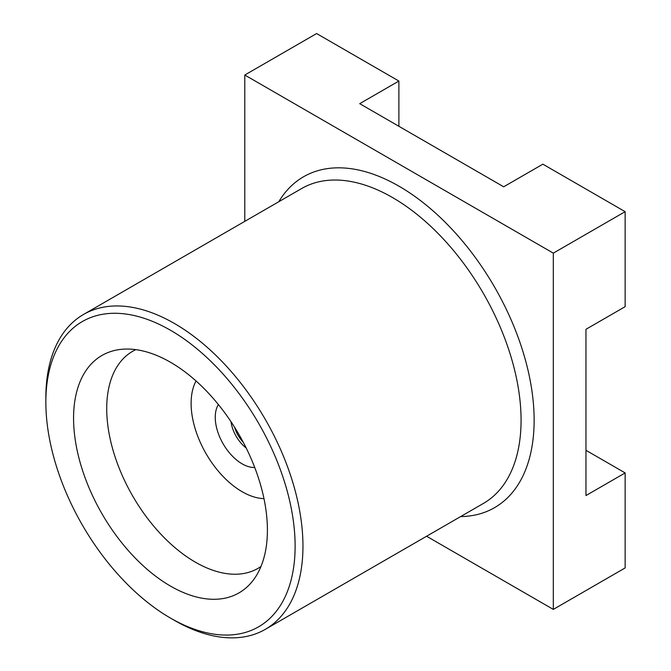 <?xml version="1.0" encoding="UTF-8"?>
<svg xmlns="http://www.w3.org/2000/svg" width="671" height="671" viewBox="0 0 671 671"><rect width="100%" height="100%" fill="white"/><g stroke="black" fill="none" stroke-linecap="round" stroke-linejoin="round"><path stroke-width="1.01" d="M244.789 221.355L244.789 75.026L316.62 33.55L398.893 81.048L359.715 103.669L503.695 186.798L542.873 164.177L625.146 211.675L553.315 253.143L553.315 609.402L426.588 536.238M244.789 75.026L553.315 253.143M625.146 211.675L625.146 306.672L585.968 329.293L585.968 495.55L625.146 472.929L625.146 567.926L553.315 609.402M585.968 450.3L625.146 472.929M243.229 442.214A22.42 12.95 60 0 1 234.531 427.15M230.992 421.682A26.119 15.081 -120 0 0 246.198 448.018M174.401 620.348L170.484 618.083L174.401 620.348A181.799 104.961 60 0 0 265.305 629.348A181.799 104.961 60 0 0 265.305 419.425A181.799 104.961 60 0 0 83.506 314.464A181.799 104.961 60 0 0 45.854 397.693L45.854 402.214A176.255 101.766 -120 0 0 170.484 618.083A176.255 101.766 -120 0 0 295.123 546.127A176.255 101.766 -120 0 0 170.484 330.258A176.255 101.766 -120 0 0 45.854 402.214M170.484 586.085A137.069 79.136 -120 0 0 253.252 580.189A137.069 79.136 -120 0 0 239.019 434.607A137.069 79.136 -120 0 0 120.059 349.482A137.069 79.136 -120 0 0 77.173 450.535A137.069 79.136 -120 0 0 170.484 586.085M135.802 349.641A125.334 72.359 -120 0 0 132.682 351.277A125.334 72.359 -120 0 0 113.466 451.709A125.334 72.359 -120 0 0 195.345 562.155A125.334 72.359 -120 0 0 258.016 568.362A125.334 72.359 -120 0 0 260.985 566.475M196.041 380.969A72.116 41.636 -120 0 0 242.114 491.7A72.116 41.636 -120 0 0 263.98 498.637M218.402 404.554A37.987 21.933 -120 0 0 242.114 463.837A37.987 21.933 -120 0 0 254.737 467.486M398.893 126.291L398.893 81.048M265.305 629.348L483.422 503.426A181.799 104.961 -120 0 0 483.422 293.504A181.799 104.961 -120 0 0 301.623 188.543L83.506 314.464M278.809 201.711A191.034 110.296 60 0 1 494.569 287.062A191.034 110.296 60 0 1 460.608 516.595"/></g></svg>
